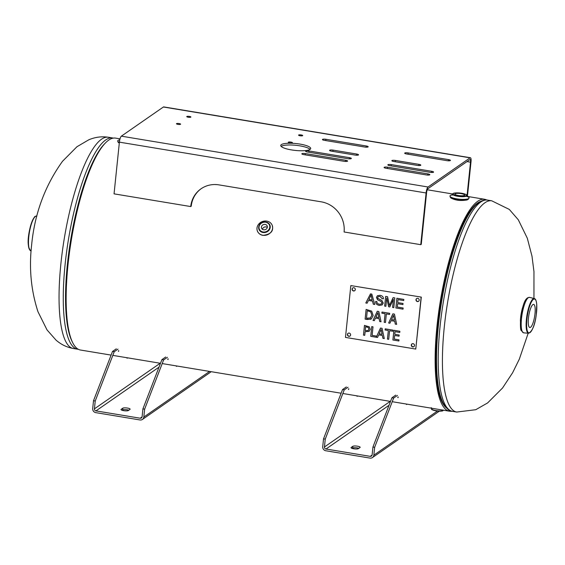 <?xml version="1.0" encoding="UTF-8"?>
<svg xmlns="http://www.w3.org/2000/svg" width="565" height="565" viewBox="0 0 565 565"><rect width="100%" height="100%" fill="white"/><g stroke="black" fill="none" stroke-linecap="round" stroke-linejoin="round"><path stroke-width="0.85" d="M465.383 200.201C460.023 200.879 455.503 200.278 451.816 198.4M480.49 201.486A105.563 26.534 99.4 0 0 440.848 300.891A105.563 26.534 99.4 0 0 446.301 407.768A105.563 26.534 99.4 0 1 440.015 306.117A105.563 26.534 99.4 0 1 477.587 203.026A105.563 26.534 99.4 0 1 480.49 201.486M451.725 411.186A107.399 26.993 -80.6 0 1 449.465 411.186A107.399 26.993 -80.6 0 1 440.396 300.813A107.399 26.993 -80.6 0 1 484.586 199.276A107.399 26.993 -80.6 0 1 486.726 200.003M120.027 138.849L115.592 138.114A107.399 26.993 99.4 0 0 71.395 239.659A107.399 26.993 99.4 0 0 80.47 350.025L111.1 355.103M520.386 320.871A15.057 3.786 -80.6 0 1 522.576 307.643M528.558 333.258L523.677 332.841A17.981 4.52 -80.6 0 1 523.586 332.834A17.981 4.52 -80.6 0 1 521.749 316.478A17.981 4.52 -80.6 0 1 528.324 297.677A17.981 4.52 -80.6 0 1 529.469 297.352A17.981 4.52 -80.6 0 1 529.553 297.367L534.313 298.553A17.593 4.421 99.4 0 0 533.113 298.857A17.593 4.421 99.4 0 0 526.651 317.417A17.593 4.421 99.4 0 0 528.558 333.258C532.315 331.351 534.871 325.306 536.227 315.122L536.75 304.563C536.404 300.764 535.592 298.765 534.313 298.553M530.542 327.312A11.731 2.952 -80.6 0 1 529.779 327.523A11.731 2.952 -80.6 0 1 528.812 315.468A11.731 2.952 -80.6 0 1 533.614 304.373A11.731 2.952 -80.6 0 1 534.843 315.002A11.731 2.952 -80.6 0 1 530.542 327.312M262.831 235.252A7.945 7.062 159.1 0 1 257.379 231.007A7.945 7.062 159.1 0 1 262.28 221.579A7.945 7.062 159.1 0 1 272.224 225.343A7.945 7.062 159.1 0 1 270.543 232.646A7.945 7.062 159.1 0 1 262.831 235.252M267.309 227.427A3.016 2.684 -20.9 0 0 262.428 229.291M265.14 224.418A3.016 2.684 159.1 0 1 265.345 229.609A3.016 2.684 159.1 0 1 262.209 225.407A3.016 2.684 159.1 0 1 265.14 224.418M119.37 142.401A9.619 2.211 -174.1 0 1 117.704 140.932A9.619 2.211 -174.1 0 1 119.78 139.809M467.036 196.352A9.619 2.211 -174.1 0 1 469.091 197.983A9.619 2.211 -174.1 0 1 468.71 198.513A9.619 2.211 -174.1 0 1 458.053 199.042A9.619 2.211 -174.1 0 1 449.959 196.006A9.619 2.211 -174.1 0 1 452.304 194.826M455.086 193.788A4.908 1.13 -174.1 0 1 460.532 193.52A4.908 1.13 -174.1 0 1 464.663 195.066A4.908 1.13 -174.1 0 1 459.663 195.681A4.908 1.13 -174.1 0 1 454.889 194.056A4.908 1.13 -174.1 0 1 455.086 193.788M463.823 200.321A7.112 1.631 -174.1 0 1 454.634 199.367M434.054 408.629A7.945 1.822 5.9 0 0 435.566 408.919A7.945 1.822 5.9 0 0 437.162 409.145M426.37 174.938L386.036 168.257A2.719 0.622 -174.1 0 1 384.094 167.445A2.719 0.622 -174.1 0 1 387.562 167.198L427.896 173.886A2.719 0.622 -174.1 0 1 429.838 174.691A2.719 0.622 -174.1 0 1 426.37 174.938M430.113 172.339L389.779 165.658A2.719 0.622 -174.1 0 1 387.837 164.853A2.719 0.622 -174.1 0 1 391.305 164.606L431.639 171.287A2.719 0.622 -174.1 0 1 433.581 172.092A2.719 0.622 -174.1 0 1 430.113 172.339M446.957 160.658L406.623 153.97A2.719 0.622 -174.1 0 1 404.681 153.164A2.719 0.622 -174.1 0 1 408.142 152.917L448.476 159.605A2.719 0.622 -174.1 0 1 450.425 160.411A2.719 0.622 -174.1 0 1 446.957 160.658M347.871 158.709L307.537 152.027A2.719 0.622 -174.1 0 1 305.594 151.215A2.719 0.622 -174.1 0 1 309.055 150.968L349.389 157.656A2.719 0.622 -174.1 0 1 351.331 158.461A2.719 0.622 -174.1 0 1 347.871 158.709M344.127 161.308L303.793 154.619A2.719 0.622 -174.1 0 1 301.851 153.814A2.719 0.622 -174.1 0 1 305.312 153.567L345.646 160.255A2.719 0.622 -174.1 0 1 347.588 161.06A2.719 0.622 -174.1 0 1 344.127 161.308M366.233 145.975A2.719 0.622 -174.1 0 1 368.175 146.78A2.719 0.622 -174.1 0 1 364.715 147.027L324.381 140.339A2.719 0.622 -174.1 0 1 322.431 139.534A2.719 0.622 -174.1 0 1 325.899 139.287L366.233 145.975L366.106 147.168M418.891 164.351A2.719 0.622 -174.1 0 1 420.833 165.157A2.719 0.622 -174.1 0 1 417.373 165.404L393.805 161.498A2.719 0.622 -174.1 0 1 391.863 160.693A2.719 0.622 -174.1 0 1 395.331 160.446L418.891 164.351L418.764 165.552M356.593 154.026A2.719 0.622 -174.1 0 1 358.535 154.831A2.719 0.622 -174.1 0 1 355.074 155.078L331.507 151.173A2.719 0.622 -174.1 0 1 329.565 150.368A2.719 0.622 -174.1 0 1 333.032 150.121L356.593 154.026L356.466 155.22M201.281 188.625A26.767 25.171 -124.7 0 0 191.231 206.211L190.73 206.557A26.767 25.171 55.3 0 1 201.034 188.802A26.767 25.171 55.3 0 1 218.966 184.882L321.195 201.825A26.767 25.171 55.3 0 1 344.078 231.975L420.756 244.68L426.095 192.976L119.399 142.147A5.149 1.292 -80.6 0 1 121.355 136.165L163.391 107.004A5.149 1.292 -80.6 0 1 163.716 106.905L470.412 157.741A5.149 1.292 99.4 0 0 470.087 157.84L428.051 187.001A5.149 1.292 99.4 0 0 426.095 192.976M190.73 206.557L114.052 193.852L119.399 142.147M466.987 196.239L470.504 162.169A3.348 0.84 99.4 0 0 470.115 159.521A3.348 0.84 99.4 0 0 469.903 159.577L427.867 188.738A3.348 0.84 -80.6 0 0 426.596 192.63L421.257 244.334L420.756 244.68M281.342 144.619A15.057 3.454 -174.1 0 1 298.023 143.793A15.057 3.454 -174.1 0 1 310.694 148.546A15.057 3.454 -174.1 0 1 295.361 150.438A15.057 3.454 -174.1 0 1 280.741 145.452A15.057 3.454 -174.1 0 1 281.342 144.619M281.165 146.363A15.057 3.454 5.9 0 0 281.144 146.377A15.057 3.454 5.9 0 1 295.933 145.311A15.057 3.454 5.9 0 1 310.114 149.372M288.348 142.161A2.091 0.48 -174.1 0 1 290.664 142.048A2.091 0.48 -174.1 0 1 292.423 142.705A2.091 0.48 -174.1 0 1 290.297 142.966A2.091 0.48 -174.1 0 1 288.263 142.274A2.091 0.48 -174.1 0 1 288.348 142.161M298.638 135.021A2.091 0.48 -174.1 0 1 300.954 134.908A2.091 0.48 -174.1 0 1 302.72 135.565A2.091 0.48 -174.1 0 1 300.587 135.826A2.091 0.48 -174.1 0 1 298.56 135.134A2.091 0.48 -174.1 0 1 298.638 135.021M176.534 123.629A2.091 0.48 -174.1 0 1 178.851 123.509A2.091 0.48 -174.1 0 1 180.609 124.173A2.091 0.48 -174.1 0 1 178.476 124.434A2.091 0.48 -174.1 0 1 176.45 123.742A2.091 0.48 -174.1 0 1 176.534 123.629M186.824 116.489A2.091 0.48 -174.1 0 1 189.141 116.369A2.091 0.48 -174.1 0 1 190.899 117.033A2.091 0.48 -174.1 0 1 188.774 117.294A2.091 0.48 -174.1 0 1 186.74 116.602A2.091 0.48 -174.1 0 1 186.824 116.489M467.432 196.429L471.012 161.823A5.149 1.292 99.4 0 0 470.412 157.741M394.652 335.455L399.06 336.168L394.652 335.455L394.285 339.064L399.003 339.848L398.883 340.999L392.887 340.003L398.89 340.978M392.887 340.003L393.897 330.285L399.893 331.281L399.773 332.432L395.048 331.648L394.773 334.311L399.18 335.038L399.06 336.189M395.048 331.648L399.773 332.404M393.918 330.292L392.915 339.982M389.617 330.723L392.809 331.252L389.589 330.744L388.706 339.311L387.428 339.099L388.706 339.29M385.245 328.851L385.125 329.981L388.339 330.511L385.097 329.995L385.217 328.844L392.922 330.122L392.802 331.274M387.428 339.099L388.339 330.511L387.456 339.078M381.107 329.508L379.157 333.844L382.145 334.311L381.128 329.494L382.117 334.332M371.756 326.619L370.76 336.309L371.735 326.612L373.006 326.824L372.123 335.391L376.403 336.097L376.297 337.157L380.506 328.067L382.06 328.322L384.285 338.576L382.943 338.35L382.35 335.49L378.691 334.883L377.54 337.46L370.732 336.33L377.554 337.439M376.297 337.157L380.485 328.06M378.691 334.883L382.378 335.476L382.964 338.336L384.278 338.555M393.48 315.284L391.531 319.621L394.511 320.094L393.501 315.27L394.49 320.108M391.065 320.666L394.751 321.252L395.338 324.112L396.651 324.331L395.309 324.133L394.723 321.266L391.065 320.666L389.914 323.237L388.628 323.025L389.921 323.215M388.628 323.025L392.859 313.836L394.427 314.098L396.658 324.352M392.88 313.843L388.649 323.003M386.354 313.928L389.575 314.444L386.354 313.928L385.471 322.502L384.2 322.29L385.471 322.474M384.2 322.29L385.083 313.723L381.869 313.187L381.989 312.035L389.695 313.314L389.575 314.465M382.011 312.042L381.891 313.172L385.111 313.702L384.221 322.269M370.188 318.173L371.848 315.291L370.746 311.88L367.278 310.736L366.501 318.215L370.576 317.947M370.718 311.901L367.278 310.736M370.216 318.152L371.876 315.27L370.746 311.88M371.657 311.11L373.175 315.524L371.325 318.964L367.321 319.493L365.117 319.126L366.12 309.408L371.657 311.11M366.141 309.408L365.138 319.105L370.824 319.253M397.633 303.716L402.923 304.591L397.633 303.716L397.266 307.035L403.156 308.01L403.036 309.161L395.874 307.974L403.036 309.14M398.035 299.612L403.707 300.531L398.035 299.612L397.725 302.586L403.036 303.469L402.916 304.613M396.905 298.264L395.903 307.953L396.884 298.256L403.82 299.408L403.7 300.559M384.659 306.117L385.662 296.399L387.569 296.717L389.44 305.481L393.113 297.635L394.815 297.917L393.812 307.635L392.59 307.431L393.431 299.295L389.793 306.964L388.649 306.774L386.757 298.023L385.874 306.315L384.659 306.117L385.881 306.294M386.757 298.023L388.678 306.76L389.801 306.943M393.431 299.295L392.618 307.409L393.812 307.607M393.127 297.635L389.44 305.481M385.683 296.399L384.68 306.096M381.029 301.442L377.568 299.761L376.431 297.423L377.413 295.728L380.09 295.297C382.343 295.756 383.444 296.922 383.402 298.8L382.173 298.694L380.026 296.441L378.197 296.66L377.66 297.536L377.943 298.461L381.862 300.446L383.247 303.087L382.159 304.93L379.405 305.411C376.806 304.902 375.555 303.582 375.647 301.442L376.862 301.541C376.855 302.995 377.717 303.899 379.461 304.253L381.446 303.97L382.011 302.995L381.057 301.42L382.039 302.974L381.467 303.949M375.676 301.428C375.584 303.56 376.834 304.888 379.426 305.39L382.173 304.923M378.218 296.639L380.047 296.427L382.201 298.68L383.402 298.779M377.427 295.714L376.459 297.402L377.597 299.74L381.057 301.42M372.208 300.001L371.043 294.994L368.952 299.457L372.208 300.001L371.014 295.008M368.479 300.446L372.526 301.089L373.331 304.217L374.743 304.45L373.303 304.231L372.497 301.11L368.479 300.446L367.123 303.207L365.781 302.988L367.137 303.186M365.781 302.988L370.463 293.878L371.841 294.104L374.75 304.471M370.485 293.885L365.809 302.967M377.872 312.699L375.923 317.029L378.91 317.502L377.9 312.685L378.882 317.523M373.048 320.419L374.32 320.63L373.02 320.433L377.272 311.259M373.02 320.433L377.258 311.251L378.825 311.513L381.05 321.768L379.708 321.541L379.122 318.681L375.485 318.06L374.312 320.652M375.485 318.06L379.143 318.667L379.736 321.527L381.05 321.746M368.38 327.545L365.647 326.718L365.223 330.61L368.196 330.511L368.917 329.141L368.38 327.545L365.626 326.74M368.352 327.566L368.889 329.162L368.225 330.49M364.489 325.412L363.486 335.109L364.467 325.405L369.319 326.831L370.223 329.339L369.058 331.429M363.464 335.123L364.736 335.313L363.464 335.123M369.157 331.358L365.11 331.712L364.736 335.335M365.11 331.712L369.185 331.344M421.116 297.232L415.762 349.057L345.476 337.411L350.83 285.579L421.299 297.105L350.83 285.579M350.604 334.967A1.674 1.575 55.3 0 1 347.715 335.596A1.674 1.575 55.3 0 1 349.806 333.322A1.674 1.575 55.3 0 1 350.604 334.967M414.498 345.554A1.674 1.575 55.3 0 1 411.61 346.19A1.674 1.575 55.3 0 1 413.7 343.916A1.674 1.575 55.3 0 1 414.498 345.554M419.188 300.206A1.674 1.575 55.3 0 1 416.292 300.841A1.674 1.575 55.3 0 1 418.382 298.567A1.674 1.575 55.3 0 1 419.188 300.206M355.293 289.619A1.674 1.575 55.3 0 1 352.398 290.248A1.674 1.575 55.3 0 1 354.488 287.973A1.674 1.575 55.3 0 1 355.293 289.619M348.146 333.265A1.674 1.575 -124.7 0 0 350.046 336.006M412.04 343.859A1.674 1.575 -124.7 0 0 413.94 346.599M416.723 298.511A1.674 1.575 -124.7 0 0 418.63 301.251M352.828 287.917A1.674 1.575 -124.7 0 0 354.735 290.657M421.299 297.105L415.762 349.057M352.814 446.329A3.764 0.862 5.9 0 1 356.981 446.117A3.764 0.862 5.9 0 1 360.152 447.311A3.764 0.862 5.9 0 1 360.004 447.515L358.365 448.652A3.764 0.862 5.9 0 1 354.191 448.857A3.764 0.862 5.9 0 1 351.027 447.671A3.764 0.862 5.9 0 1 351.176 447.459L352.814 446.329L352.631 448.066L352.129 448.419M352.631 448.066A3.764 0.862 -174.1 0 1 358.867 448.306M439.316 411.186L372.455 457.565A3.602 3.383 -124.7 0 1 370.04 458.095L325.8 450.757A3.602 3.383 55.3 0 1 322.721 446.703L323.54 438.836L325.256 439.125L344.247 389.864L342.524 389.582L323.54 438.836M346.324 386.947L342.524 389.582M389.031 405.282L325.984 449.013L370.223 456.351A1.801 1.695 -124.7 0 0 372.123 454.889L372.935 447.028L374.652 447.311L393.643 398.057L397.435 395.422M393.643 398.057L391.926 397.767L372.935 447.028M391.926 397.767L395.719 395.14M357.009 396.22L357.341 396.27A107.873 27.113 -80.6 0 1 357.002 396.27L357.066 395.867M406.405 404.406L406.736 404.462A107.873 27.113 -80.6 0 1 406.397 404.462L406.461 404.053M406.793 404.109L406.736 404.462M398.191 396.948L398.007 397.696A107.873 27.113 -80.6 0 1 397.76 397.23M374.652 447.311L373.839 455.178A3.602 3.383 -124.7 0 1 372.455 457.565M348.796 388.762L348.612 389.511A107.873 27.113 -80.6 0 1 348.365 389.038M348.04 387.237L344.247 389.864M325.256 439.125L324.444 446.986A1.801 1.695 55.3 0 0 325.984 449.013M122.789 408.198A3.764 0.862 5.9 0 1 126.963 407.994A3.764 0.862 5.9 0 1 130.127 409.18A3.764 0.862 5.9 0 1 129.978 409.392L128.34 410.529A3.764 0.862 5.9 0 1 124.173 410.734A3.764 0.862 5.9 0 1 121.002 409.547A3.764 0.862 5.9 0 1 121.15 409.335L122.789 408.198L122.612 409.943A3.764 0.862 -174.1 0 1 128.841 410.183M122.612 409.943L122.111 410.289M176.767 365.986L176.718 366.332A107.873 27.113 -80.6 0 1 176.372 366.332L176.435 365.929M127.372 357.8L127.316 358.146A107.873 27.113 -80.6 0 1 126.977 358.146L127.04 357.744M168.172 358.824L167.982 359.573A107.873 27.113 -80.6 0 1 167.734 359.1M159.005 367.158L95.958 410.889L140.198 418.22A1.801 1.695 -124.7 0 0 142.097 416.765L142.91 408.898L144.633 409.187L163.617 359.926L167.417 357.299M144.633 409.187L143.821 417.048A3.602 3.383 -124.7 0 1 140.021 419.965L95.782 412.634A3.602 3.383 55.3 0 1 92.702 408.58L93.515 400.712L95.231 401.002L114.222 351.741L112.506 351.458L93.515 400.712M118.77 350.639L118.586 351.388A107.873 27.113 -80.6 0 1 118.339 350.914M118.014 349.106L114.222 351.741M95.231 401.002L94.419 408.862A1.801 1.695 55.3 0 0 95.958 410.889M116.298 348.824L112.506 351.458M163.617 359.926L161.901 359.644L142.91 408.898M161.901 359.644L165.693 357.009M452.487 411.348A107.068 26.908 99.4 0 1 441.548 313.963A107.068 26.908 99.4 0 1 480.709 202.065A107.068 26.908 99.4 0 1 487.503 200.095C485.3 199.502 482.439 200.285 478.929 202.454L475.829 205.053A106.065 26.661 99.4 0 0 441.717 301.032A106.065 26.661 99.4 0 0 443.045 402.887C446.548 408.686 449.691 411.511 452.487 411.348L456.704 412.047L475.765 409.71L487.616 402.93L502.511 388.049L512.617 372.752L519.334 359.121L528.183 333.23M487.503 200.095L491.72 200.794A107.068 26.908 99.4 0 0 484.925 202.764A107.068 26.908 99.4 0 0 445.764 314.663A107.068 26.908 99.4 0 0 456.704 412.047M72.242 341.747A106.065 26.661 -80.6 0 1 67.376 264.484A106.065 26.661 -80.6 0 1 105.132 143.298M78.33 349.297L77.553 349.198A107.068 26.908 -80.6 0 1 65.116 264.349A107.068 26.908 -80.6 0 1 112.569 137.952L113.332 138.114M77.553 349.198L73.337 348.499A107.068 26.908 -80.6 0 1 60.9 263.65A107.068 26.908 -80.6 0 1 108.346 137.253L112.569 137.952M35.037 216.727A17.176 4.315 99.4 0 0 29.076 232.639A17.176 4.315 99.4 0 0 29.585 249.624M36.492 216.042L35.214 216.437C35.044 216.028 34.055 217.525 32.247 220.943L29.338 231.106C27.339 241.184 27.805 247.731 30.743 250.747A17.593 4.421 -80.6 0 1 29.055 234.588A17.593 4.421 -80.6 0 1 35.468 216.374A17.593 4.421 -80.6 0 1 36.492 216.042L36.873 216.07M533.438 299.323A17.176 4.315 -80.6 0 1 535.02 321.379A17.176 4.315 -80.6 0 1 526.7 327.156A17.176 4.315 -80.6 0 1 533.438 299.323M265.748 222.243A5.459 4.859 159.1 0 1 268.234 230.287A5.459 4.859 159.1 0 1 259.194 228.79A5.459 4.859 159.1 0 1 265.748 222.243M265.91 222.031A5.876 5.226 -20.9 0 0 258.664 228.034A5.876 5.226 -20.9 0 0 262.993 232.49A5.876 5.226 -20.9 0 0 269.173 229.997A5.876 5.226 -20.9 0 0 269.279 223.987A5.876 5.226 -20.9 0 0 265.91 222.031M466.196 195.624A6.724 1.54 -174.1 0 1 454.938 195.158A6.724 1.54 -174.1 0 1 458.194 192.898A6.724 1.54 -174.1 0 1 466.196 195.624M466.556 196.041A7.133 1.639 5.9 0 0 466.838 195.589C466.217 194.869 467.594 194.565 461.845 193.279C452.523 192.206 452.727 193.88 452.65 194.12A7.133 1.639 5.9 0 0 458.533 196.415A7.133 1.639 5.9 0 0 466.556 196.041M432.133 409.42A5.459 1.257 5.9 0 0 437.402 411.052A5.459 1.257 5.9 0 0 442.896 410.536M443.384 410.176A5.876 1.349 -174.1 0 1 435.926 410.593A5.876 1.349 -174.1 0 1 431.724 408.891C430.707 409.427 432.628 410.155 437.487 411.073C444.761 411.264 442.317 410.628 443.405 410.098M427.896 173.886L427.769 175.086M387.562 167.198L387.428 168.483M431.639 171.287L431.512 172.487M391.305 164.606L391.171 165.884M448.476 159.605L448.356 160.799M408.142 152.917L408.015 154.203M349.389 157.656L349.269 158.857M309.055 150.968L308.921 152.253M345.646 160.255L345.526 161.449M305.312 153.567L305.178 154.852M325.899 139.287L325.765 140.572M395.331 160.446L395.196 161.731M333.032 150.121L332.898 151.406M470.504 162.169L467.008 161.59M121.355 136.165L428.051 187.001M470.087 157.84L163.391 107.004M351.126 447.904L351.176 447.459M437.423 411.066L373.839 455.178M390.217 401.362L324.444 446.986M370.223 456.351L372.102 455.051M121.108 409.78L121.15 409.335M209.587 371.424L143.821 417.048M160.192 363.239L94.419 408.862M140.198 418.22L142.076 416.921M484.586 199.276L467.107 196.38M452.699 193.993L427.246 189.769M449.465 411.186L392.237 401.701M390.521 401.411L342.842 393.508M341.119 393.226L162.212 363.57M160.495 363.288L112.816 355.385M533.946 298.461L533.96 271.581L531.983 256.136L527.315 238.225L518.31 219.799L509.312 209.424L491.72 200.794M73.337 348.499C66.917 347.362 61.154 344.572 56.041 340.137L47.015 329.896L37.968 311.711C31.075 290.516 28.949 268.361 31.605 245.245C34.571 213.853 44.875 185.871 62.503 161.3L76.967 146.723L88.839 139.774C95.238 137.083 101.742 136.243 108.346 137.253M30.743 250.747L31.11 250.839M529.469 297.352L527.484 297.868L526.524 298.751C524.08 301.131 522.081 307.904 520.52 319.07C520.28 326.485 520.527 330.313 521.255 330.553L523.586 332.834M257.379 231.007C258.389 233.402 260.239 234.856 262.937 235.372C270.748 234.454 273.841 231.113 272.224 225.343M258.664 228.034C259.017 225.668 258.812 222.391 265.882 222.01L269.279 223.987M119.293 143.192L118.043 142.168L117.704 140.932M449.959 196.006C450.602 197.821 449.563 198.569 459.225 200.151C468.781 200.568 467.022 199.586 468.23 199.346L469.091 197.983M466.838 195.589L467.297 196.719L466.238 196.21M453.116 194.854L451.972 195.13L452.65 194.12M431.201 407.648L431.724 408.891M211.246 371.699L142.429 419.442"/></g></svg>
